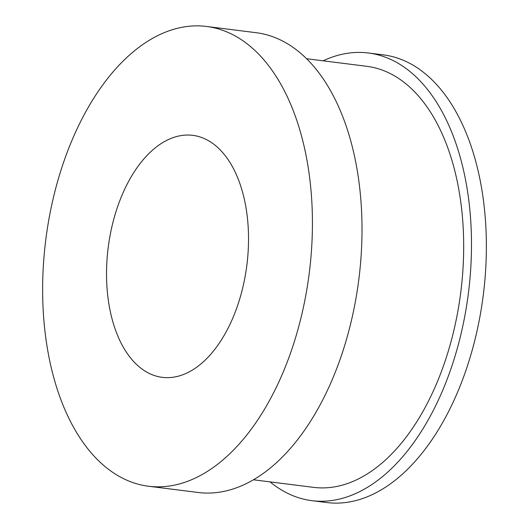 <?xml version="1.0" encoding="UTF-8"?>
<svg xmlns="http://www.w3.org/2000/svg" width="529" height="529" viewBox="0 0 529 529"><rect width="100%" height="100%" fill="white"/><g stroke="black" fill="none" stroke-linecap="round" stroke-linejoin="round"><path stroke-width="0.79" d="M270.054 481.879A225.612 129.294 -82.8 0 0 311.951 500.679A225.612 129.294 -82.8 0 0 469.699 281.527A225.612 129.294 -82.8 0 0 368.343 52.986A225.612 129.294 -82.8 0 0 323.093 60.809M368.343 52.986L383.221 54.857A225.612 129.294 97.2 0 1 484.577 283.405A225.612 129.294 97.2 0 1 326.823 502.55L311.951 500.679M253.503 479.796L313.624 487.368A212.202 121.604 -82.8 0 0 461.996 281.249A212.202 121.604 -82.8 0 0 366.67 66.297L306.542 58.719M310.583 261.174A231.715 132.786 -82.8 0 0 206.489 26.45A231.715 132.786 -82.8 0 0 44.476 251.52A231.715 132.786 -82.8 0 0 148.57 486.244A231.715 132.786 -82.8 0 0 310.583 261.174M206.489 26.45L256.069 32.692A231.715 132.786 97.2 0 1 360.163 267.416A231.715 132.786 97.2 0 1 198.15 492.486L148.57 486.244M247.559 258.886A121.954 69.888 -82.8 0 0 192.768 135.351A121.954 69.888 -82.8 0 0 107.499 253.808A121.954 69.888 -82.8 0 0 162.284 377.342A121.954 69.888 -82.8 0 0 247.559 258.886"/></g></svg>
